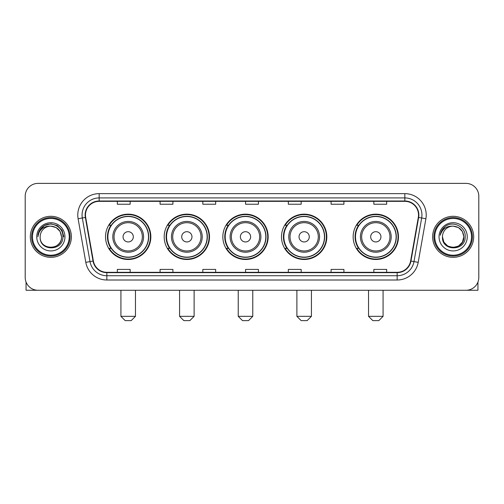 <?xml version="1.0" encoding="UTF-8"?>
<svg xmlns="http://www.w3.org/2000/svg" width="504" height="504" viewBox="0 0 504 504"><rect width="100%" height="100%" fill="white"/><g stroke="black" fill="none" stroke-linecap="round" stroke-linejoin="round"><path stroke-width="0.76" d="M353.153 236.823A22.661 22.661 0 0 0 375.808 259.484A22.661 22.661 0 0 0 398.469 236.823A22.661 22.661 0 0 0 375.808 214.162A22.661 22.661 0 0 0 353.153 236.823M281.497 236.823A22.661 22.661 0 0 0 304.158 259.484A22.661 22.661 0 0 0 326.819 236.823A22.661 22.661 0 0 0 304.158 214.162A22.661 22.661 0 0 0 281.497 236.823M222.844 236.823A22.661 22.661 0 0 0 245.505 259.484A22.661 22.661 0 0 0 268.159 236.823A22.661 22.661 0 0 0 245.505 214.162A22.661 22.661 0 0 0 222.844 236.823M164.184 236.823A22.661 22.661 0 0 0 186.845 259.484A22.661 22.661 0 0 0 209.507 236.823A22.661 22.661 0 0 0 186.845 214.162A22.661 22.661 0 0 0 164.184 236.823M105.531 236.823A22.661 22.661 0 0 0 128.192 259.484A22.661 22.661 0 0 0 150.847 236.823A22.661 22.661 0 0 0 128.192 214.162A22.661 22.661 0 0 0 105.531 236.823M110.968 248.365A20.733 20.733 0 0 1 110.968 225.282M169.621 248.365A20.733 20.733 0 0 1 169.621 225.282M228.274 248.365A20.733 20.733 0 0 1 228.274 225.282M286.933 248.365A20.733 20.733 0 0 1 286.933 225.282M358.583 248.365A20.733 20.733 0 0 1 358.583 225.282M25.2 196.207L25.2 277.439A12.827 12.827 0 0 0 38.027 290.266L465.973 290.266A12.827 12.827 0 0 0 478.8 277.439L478.8 196.207A12.827 12.827 0 0 0 465.973 183.38L38.027 183.38A12.827 12.827 0 0 0 25.2 196.207L25.2 277.439M30.328 236.823A20.519 20.519 0 0 0 50.854 257.342A20.519 20.519 0 0 0 71.373 236.823A20.519 20.519 0 0 0 50.854 216.304A20.519 20.519 0 0 0 30.328 236.823A20.519 20.519 0 0 0 50.854 257.342A20.519 20.519 0 0 0 71.373 236.823A20.519 20.519 0 0 0 50.854 216.304A20.519 20.519 0 0 0 30.328 236.823M432.627 236.823A20.519 20.519 0 0 0 453.146 257.342A20.519 20.519 0 0 0 473.672 236.823A20.519 20.519 0 0 0 453.146 216.304A20.519 20.519 0 0 0 432.627 236.823A20.519 20.519 0 0 0 453.146 257.342A20.519 20.519 0 0 0 473.672 236.823A20.519 20.519 0 0 0 453.146 216.304A20.519 20.519 0 0 0 432.627 236.823M85.478 215.019A13.684 13.684 0 0 1 99.162 201.342L404.838 201.342A13.684 13.684 0 0 1 418.314 217.394L410.621 261.003A13.684 13.684 0 0 1 397.152 272.305L106.848 272.305A13.684 13.684 0 0 1 93.379 261.003L85.686 217.394A13.684 13.684 0 0 1 85.478 215.019M85.138 215.019A14.024 14.024 0 0 0 85.352 217.457L93.038 261.059A14.024 14.024 0 0 0 106.848 272.651L397.152 272.651A14.024 14.024 0 0 0 410.962 261.059L418.648 217.457A14.024 14.024 0 0 0 404.838 200.995L99.162 200.995A14.024 14.024 0 0 0 85.138 215.019M78.107 218.73A21.376 21.376 0 0 1 99.162 193.643L404.838 193.643A21.376 21.376 0 0 1 425.893 218.73L418.2 262.338A21.376 21.376 0 0 1 397.152 280.003L106.848 280.003A21.376 21.376 0 0 1 85.8 262.338L78.107 218.73L82.322 217.986A17.098 17.098 0 0 1 99.162 197.921L404.838 197.921A17.098 17.098 0 0 1 421.678 217.986L413.992 261.595A17.098 17.098 0 0 1 397.152 275.726L106.848 275.726A17.098 17.098 0 0 1 90.008 261.595L82.322 217.986A17.098 17.098 0 0 1 82.058 215.019M465.973 183.38L38.027 183.38M38.027 290.266L465.973 290.266M478.8 277.439L478.8 196.207M410.962 261.059L413.992 261.595L421.678 217.986L425.893 218.73M245.587 201.342L245.587 204.233L258.413 204.233L258.413 201.342M202.835 201.342L202.835 204.233L215.662 204.233L215.662 201.342M160.083 201.342L160.083 204.233L172.91 204.233L172.91 201.342M117.331 201.342L117.331 204.233L130.158 204.233L130.158 201.342M288.338 201.342L288.338 204.233L301.165 204.233L301.165 201.342M331.09 201.342L331.09 204.233L343.917 204.233L343.917 201.342M373.842 201.342L373.842 204.233L386.669 204.233L386.669 201.342M258.413 272.305L258.413 269.413L245.587 269.413L245.587 272.305M215.662 272.305L215.662 269.413L202.835 269.413L202.835 272.305M172.91 272.305L172.91 269.413L160.083 269.413L160.083 272.305M130.158 272.305L130.158 269.413L117.331 269.413L117.331 272.305M301.165 272.305L301.165 269.413L288.338 269.413L288.338 272.305M343.917 272.305L343.917 269.413L331.09 269.413L331.09 272.305M386.669 272.305L386.669 269.413L373.842 269.413L373.842 272.305M26.057 282.045L26.057 290.266L75.65 290.266M69.237 236.823A18.383 18.383 0 0 0 50.854 218.44A18.383 18.383 0 0 0 32.47 236.823A18.383 18.383 0 0 0 50.854 255.207A18.383 18.383 0 0 0 69.237 236.823M70.088 236.823A19.24 19.24 0 0 0 50.854 217.583A19.24 19.24 0 0 0 31.613 236.823A19.24 19.24 0 0 0 50.854 256.063A19.24 19.24 0 0 0 70.088 236.823M61.538 236.823C60.902 230.328 57.343 226.768 50.854 226.132L56.196 227.569L60.108 231.481L61.538 236.823L60.108 231.481L56.196 227.569L50.854 226.132L56.196 227.569L60.108 231.481L61.538 236.823L60.108 231.481L56.196 227.569L50.854 226.132L56.196 227.569L60.108 231.481L61.538 236.823L60.108 231.481L56.196 227.569L50.854 226.132L56.196 227.569L60.108 231.481L61.538 236.823C62.194 250.614 39.507 250.614 40.163 236.823C39.211 251.66 63.391 251.326 62.887 236.823C63.68 226.643 50.343 220.172 42.657 226.731C39.974 228.967 38.405 231.815 37.945 235.267C39.961 228.904 44.264 225.855 50.854 226.132L56.196 227.569L60.108 231.481L61.538 236.823C62.194 250.614 39.507 250.614 40.163 236.823C39.507 250.614 62.194 250.614 61.538 236.823C62.194 250.614 39.507 250.614 40.163 236.823C39.507 250.614 62.194 250.614 61.538 236.823C62.194 250.614 39.507 250.614 40.163 236.823C39.507 250.614 62.194 250.614 61.538 236.823C62.194 250.614 39.507 250.614 40.163 236.823C39.507 250.614 62.194 250.614 61.538 236.823C62.194 250.614 39.507 250.614 40.163 236.823C39.507 250.614 62.194 250.614 61.538 236.823C62.194 250.614 39.507 250.614 40.163 236.823C39.507 250.614 62.194 250.614 61.538 236.823C62.194 250.614 39.507 250.614 40.163 236.823A10.691 10.691 0 0 1 50.854 226.132L56.196 227.569L60.108 231.481L61.538 236.823C61.967 245.12 51.301 250.633 44.793 245.624M36.742 236.823A14.106 14.106 0 0 0 50.854 250.929A14.106 14.106 0 0 0 64.959 236.823A14.106 14.106 0 0 0 50.854 222.718A14.106 14.106 0 0 0 36.742 236.823M42.651 226.731L39.501 230.479M39.413 230.643L44.352 225.565L50.854 223.82L57.355 225.565L62.112 230.322L63.85 236.823L62.112 230.322L57.355 225.565L50.854 223.82L44.352 225.565L39.589 230.322L37.85 236.823M39.306 230.845L39.589 230.328L39.306 230.845M131.185 320.62L125.2 320.62L120.922 316.342L135.456 316.342L131.185 320.62M133.321 236.823A5.128 5.128 0 0 0 128.192 231.695A5.128 5.128 0 0 0 123.058 236.823A5.128 5.128 0 0 0 128.192 241.952A5.128 5.128 0 0 0 133.321 236.823M143.583 236.823A15.391 15.391 0 0 0 128.192 221.432A15.391 15.391 0 0 0 112.802 236.823A15.391 15.391 0 0 0 128.192 252.214A15.391 15.391 0 0 0 143.583 236.823A15.391 15.391 0 0 1 128.192 252.214A15.391 15.391 0 0 1 112.802 236.823M148.497 236.823A20.305 20.305 0 0 0 128.192 216.518A20.305 20.305 0 0 0 107.881 236.823A20.305 20.305 0 0 0 128.192 257.128A20.305 20.305 0 0 0 148.497 236.823M150.419 236.823A22.233 22.233 0 0 1 109.192 248.365L111.252 248.365A20.5 20.5 0 0 0 141.75 252.195A20.5 20.5 0 0 0 141.75 221.451A20.5 20.5 0 0 0 111.252 225.282L109.192 225.282A22.233 22.233 0 0 1 150.419 236.823M189.838 320.62L183.853 320.62L179.575 316.342L194.116 316.342L189.838 320.62M191.974 236.823A5.128 5.128 0 0 0 186.845 231.695A5.128 5.128 0 0 0 181.717 236.823A5.128 5.128 0 0 0 186.845 241.952A5.128 5.128 0 0 0 191.974 236.823M202.236 236.823A15.391 15.391 0 0 0 186.845 221.432A15.391 15.391 0 0 0 171.454 236.823A15.391 15.391 0 0 0 186.845 252.214A15.391 15.391 0 0 0 202.236 236.823A15.391 15.391 0 0 1 186.845 252.214A15.391 15.391 0 0 1 171.454 236.823M207.15 236.823A20.305 20.305 0 0 0 186.845 216.518A20.305 20.305 0 0 0 166.541 236.823A20.305 20.305 0 0 0 186.845 257.128A20.305 20.305 0 0 0 207.15 236.823M209.078 236.823A22.233 22.233 0 0 1 167.845 248.365L169.905 248.365A20.5 20.5 0 0 0 200.409 252.195A20.5 20.5 0 0 0 200.409 221.451A20.5 20.5 0 0 0 169.905 225.282L167.845 225.282A22.233 22.233 0 0 1 209.078 236.823M248.497 320.62L242.506 320.62L238.234 316.342L252.769 316.342L248.497 320.62M250.633 236.823A5.128 5.128 0 0 0 245.505 231.695A5.128 5.128 0 0 0 240.37 236.823A5.128 5.128 0 0 0 245.505 241.952A5.128 5.128 0 0 0 250.633 236.823M260.889 236.823A15.391 15.391 0 0 0 245.505 221.432A15.391 15.391 0 0 0 230.114 236.823A15.391 15.391 0 0 0 245.505 252.214A15.391 15.391 0 0 0 260.889 236.823A15.391 15.391 0 0 1 245.505 252.214A15.391 15.391 0 0 1 230.114 236.823M265.81 236.823A20.305 20.305 0 0 0 245.505 216.518A20.305 20.305 0 0 0 225.194 236.823A20.305 20.305 0 0 0 245.505 257.128A20.305 20.305 0 0 0 265.81 236.823M267.731 236.823A22.233 22.233 0 0 1 226.504 248.365L228.564 248.365A20.5 20.5 0 0 0 259.062 252.195A20.5 20.5 0 0 0 259.062 221.451A20.5 20.5 0 0 0 228.564 225.282L226.504 225.282A22.233 22.233 0 0 1 267.731 236.823M307.15 320.62L301.165 320.62L296.887 316.342L311.428 316.342L307.15 320.62M309.286 236.823A5.128 5.128 0 0 0 304.158 231.695A5.128 5.128 0 0 0 299.029 236.823A5.128 5.128 0 0 0 304.158 241.952A5.128 5.128 0 0 0 309.286 236.823M319.549 236.823A15.391 15.391 0 0 0 304.158 221.432A15.391 15.391 0 0 0 288.767 236.823A15.391 15.391 0 0 0 304.158 252.214A15.391 15.391 0 0 0 319.549 236.823A15.391 15.391 0 0 1 304.158 252.214A15.391 15.391 0 0 1 288.767 236.823M324.463 236.823A20.305 20.305 0 0 0 304.158 216.518A20.305 20.305 0 0 0 283.853 236.823A20.305 20.305 0 0 0 304.158 257.128A20.305 20.305 0 0 0 324.463 236.823M326.39 236.823A22.233 22.233 0 0 1 285.157 248.365L287.217 248.365A20.5 20.5 0 0 0 317.722 252.195A20.5 20.5 0 0 0 317.722 221.451A20.5 20.5 0 0 0 287.217 225.282L285.157 225.282A22.233 22.233 0 0 1 326.39 236.823M378.8 320.62L372.815 320.62L368.544 316.342L383.078 316.342L378.8 320.62M380.942 236.823A5.128 5.128 0 0 0 375.808 231.695A5.128 5.128 0 0 0 370.679 236.823A5.128 5.128 0 0 0 375.808 241.952A5.128 5.128 0 0 0 380.942 236.823M391.199 236.823A15.391 15.391 0 0 0 375.808 221.432A15.391 15.391 0 0 0 360.417 236.823A15.391 15.391 0 0 0 375.808 252.214A15.391 15.391 0 0 0 391.199 236.823A15.391 15.391 0 0 1 375.808 252.214A15.391 15.391 0 0 1 360.417 236.823M396.119 236.823A20.305 20.305 0 0 0 375.808 216.518A20.305 20.305 0 0 0 355.503 236.823A20.305 20.305 0 0 0 375.808 257.128A20.305 20.305 0 0 0 396.119 236.823M398.04 236.823A22.233 22.233 0 0 1 356.813 248.365L358.873 248.365A20.5 20.5 0 0 0 389.371 252.195A20.5 20.5 0 0 0 389.371 221.451A20.5 20.5 0 0 0 358.873 225.282L356.813 225.282A22.233 22.233 0 0 1 398.04 236.823M477.943 282.045L477.943 290.266L428.35 290.266M471.53 236.823A18.383 18.383 0 0 0 453.146 218.44A18.383 18.383 0 0 0 434.763 236.823A18.383 18.383 0 0 0 453.146 255.207A18.383 18.383 0 0 0 471.53 236.823M472.387 236.823A19.24 19.24 0 0 0 453.146 217.583A19.24 19.24 0 0 0 433.913 236.823A19.24 19.24 0 0 0 453.146 256.063A19.24 19.24 0 0 0 472.387 236.823M458.495 246.078L453.146 247.508L447.804 246.078L443.892 242.166L442.462 236.823A10.691 10.691 0 0 1 453.146 226.132L458.495 227.569L462.407 231.481L463.837 236.823L462.407 231.481L458.495 227.569L453.146 226.132L458.495 227.569L462.407 231.481L463.837 236.823L462.407 231.481L458.495 227.569L453.146 226.132L458.495 227.569L453.146 226.132L458.495 227.569L462.407 231.481L463.837 236.823C464.493 250.614 441.806 250.614 442.462 236.823C441.51 251.66 465.69 251.326 465.186 236.823C465.979 226.643 452.642 220.172 444.956 226.731C442.273 228.967 440.704 231.815 440.238 235.267C442.254 228.904 446.557 225.855 453.146 226.132L458.495 227.569L462.407 231.481L463.837 236.823C464.493 250.614 441.806 250.614 442.462 236.823C441.806 250.614 464.493 250.614 463.837 236.823L462.407 242.166L458.495 246.078L453.146 247.508L447.804 246.078M453.146 226.132C459.642 226.768 463.201 230.328 463.837 236.823C464.493 250.614 441.806 250.614 442.462 236.823C441.806 250.614 464.493 250.614 463.837 236.823C464.493 250.614 441.806 250.614 442.462 236.823C441.806 250.614 464.493 250.614 463.837 236.823C464.493 250.614 441.806 250.614 442.462 236.823M439.041 236.823A14.106 14.106 0 0 0 453.146 250.929A14.106 14.106 0 0 0 467.258 236.823A14.106 14.106 0 0 0 453.146 222.718A14.106 14.106 0 0 0 439.041 236.823M463.837 236.823C464.266 245.12 453.594 250.633 447.086 245.624M444.95 226.731L441.8 230.479M441.605 230.845L441.888 230.328L441.605 230.845M404.838 193.643L404.838 200.995M82.322 217.986L85.352 217.457M106.848 280.003L106.848 272.651M397.152 272.651L397.152 280.003M85.8 262.338L93.038 261.059M418.648 217.457L421.678 217.986M99.162 193.643L99.162 200.995M413.992 261.595L418.2 262.338M142.33 236.823A14.137 14.137 0 0 0 128.192 222.686A14.137 14.137 0 0 0 114.049 236.823A14.137 14.137 0 0 0 128.192 250.961A14.137 14.137 0 0 0 142.33 236.823M200.983 236.823A14.137 14.137 0 0 0 186.845 222.686A14.137 14.137 0 0 0 172.708 236.823A14.137 14.137 0 0 0 186.845 250.961A14.137 14.137 0 0 0 200.983 236.823M259.642 236.823A14.137 14.137 0 0 0 245.505 222.686A14.137 14.137 0 0 0 231.361 236.823A14.137 14.137 0 0 0 245.505 250.961A14.137 14.137 0 0 0 259.642 236.823M318.295 236.823A14.137 14.137 0 0 0 304.158 222.686A14.137 14.137 0 0 0 290.021 236.823A14.137 14.137 0 0 0 304.158 250.961A14.137 14.137 0 0 0 318.295 236.823M389.951 236.823A14.137 14.137 0 0 0 375.808 222.686A14.137 14.137 0 0 0 361.67 236.823A14.137 14.137 0 0 0 375.808 250.961A14.137 14.137 0 0 0 389.951 236.823M135.456 290.266L135.456 316.342M120.922 290.266L120.922 316.342M194.116 290.266L194.116 316.342M179.575 290.266L179.575 316.342M252.769 290.266L252.769 316.342M238.234 290.266L238.234 316.342M311.428 290.266L311.428 316.342M296.887 290.266L296.887 316.342M383.078 290.266L383.078 316.342M368.544 290.266L368.544 316.342"/></g></svg>
